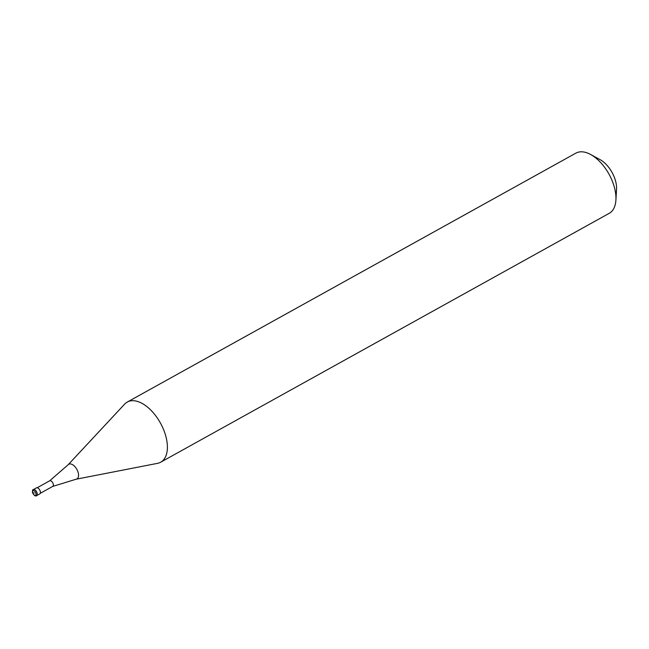 <?xml version="1.0" encoding="UTF-8"?>
<svg xmlns="http://www.w3.org/2000/svg" width="649" height="649" viewBox="0 0 649 649"><rect width="100%" height="100%" fill="white"/><g stroke="black" fill="none" stroke-linecap="round" stroke-linejoin="round"><path stroke-width="0.97" d="M33.253 489.63L36.409 487.878A3.44 1.882 61 0 1 40.27 491.325A3.44 1.882 -119 0 1 39.743 493.897L36.595 495.649A3.44 1.882 -119 0 0 37.123 493.078A3.44 1.882 61 0 0 33.253 489.63C32.71 489.33 32.442 490.295 32.45 492.526C34.121 495.56 35.5 496.599 36.595 495.649M68.145 464.757L49.592 480.868A3.18 1.736 61 0 1 49.673 480.812A3.18 1.736 61 0 1 53.25 484A3.18 1.736 -119 0 1 52.764 486.377A3.18 1.736 -119 0 1 52.674 486.426L76.16 479.205A8.388 4.584 -119 0 0 78.196 472.667A8.388 4.584 61 0 0 73.548 465.357A8.388 4.584 61 0 0 68.145 464.757L124.665 404.1A34.405 18.789 61 0 1 127.285 402.047A34.405 18.789 61 0 1 165.909 436.526A34.405 18.789 -119 0 1 160.668 462.218L609.233 213.318A34.405 18.789 -119 0 0 615.909 200.111A34.405 18.789 -119 0 0 614.473 187.634A34.405 18.789 61 0 0 590.59 154.478A34.405 18.789 61 0 0 575.85 153.156L127.285 402.047M590.59 154.478L600.09 159.654A22.366 12.209 61 0 1 615.617 181.201A22.366 12.209 -119 0 1 616.55 189.305L615.909 200.111M76.16 479.205L157.545 463.345A34.405 18.789 -119 0 0 160.668 462.218M34.3 492.989L32.653 492.656A2.58 1.412 61 0 1 33.683 490.652A2.58 1.412 61 0 1 35.938 493.313A2.58 1.412 -119 0 1 34.916 495.325A2.58 1.412 -119 0 1 32.653 492.656M37.155 487.764L49.673 480.812M40.246 493.329L52.764 486.377"/></g></svg>
